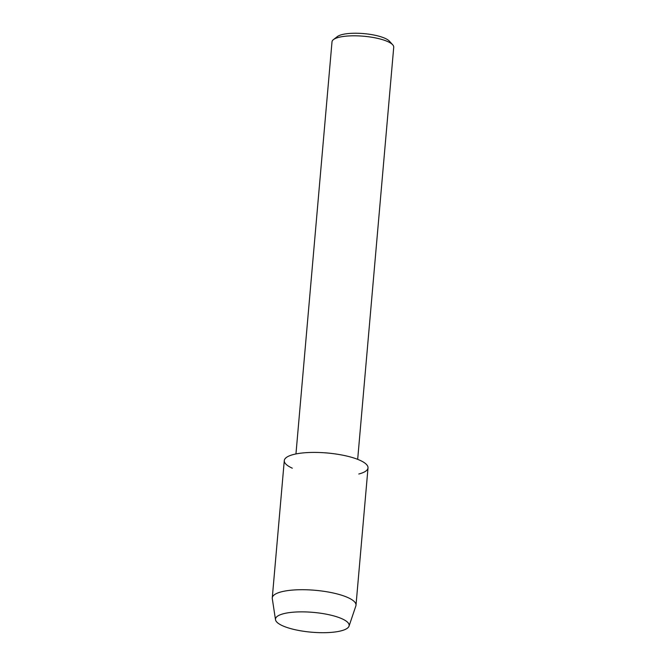 <?xml version="1.0" encoding="UTF-8"?>
<svg xmlns="http://www.w3.org/2000/svg" width="666" height="666" viewBox="0 0 666 666"><rect width="100%" height="100%" fill="white"/><g stroke="black" fill="none" stroke-linecap="round" stroke-linejoin="round"><path stroke-width="1" d="M282.526 625.74A36.98 9.948 -175 0 0 334.007 632.109A36.98 9.948 -175 0 0 342.116 618.831A36.98 9.948 -175 0 0 341.566 618.581A36.98 9.948 -175 0 0 284.166 613.561A36.98 9.948 -175 0 0 282.526 625.74A36.98 9.948 -175 0 0 322.161 632.7A36.98 9.948 -175 0 0 349.034 626.148A36.98 9.948 -175 0 0 342.116 618.831A36.98 9.948 -175 0 0 341.566 618.581A36.98 9.948 -175 0 0 284.166 613.561A36.98 9.948 -175 0 0 275.499 619.713A36.98 9.948 -175 0 0 282.526 625.74M358.808 474.001A42.025 11.305 -175 0 0 360.006 460.323A42.025 11.305 -175 0 0 332.192 453.521A42.025 11.305 -175 0 0 322.061 452.63A42.025 11.305 -175 0 0 287.945 456.51A42.025 11.305 -175 0 0 292.291 468.181M357.675 459.34L393.731 47.219A30.977 8.333 -175 0 0 392.707 44.797A30.977 8.333 -175 0 0 387.828 41.625A30.977 8.333 -175 0 0 357.908 35.872A30.977 8.333 -175 0 0 333.441 39.61A30.977 8.333 -175 0 0 332.009 41.825L295.954 453.946M392.707 44.797L389.385 41.142A27.198 7.318 -175 0 0 385.098 38.353A27.198 7.318 -175 0 0 358.832 33.3A27.198 7.318 -175 0 0 337.346 36.588L333.441 39.61M332.192 453.521L330.869 453.355A30.977 8.333 -175 0 0 323.393 452.705L322.061 452.63M349.034 626.148L355.852 605.943A42.025 11.305 -175 0 0 356.002 605.211A42.025 11.305 -175 0 0 347.993 597.618A42.025 11.305 -175 0 0 301.648 589.71A42.025 11.305 -175 0 0 272.269 597.885A42.025 11.305 -175 0 0 272.294 598.626L275.499 619.713M356.002 605.211L368.015 467.915A42.025 11.305 -175 0 0 360.006 460.323A42.025 11.305 -175 0 0 313.661 452.414A42.025 11.305 -175 0 0 284.282 460.589L272.269 597.885"/></g></svg>
